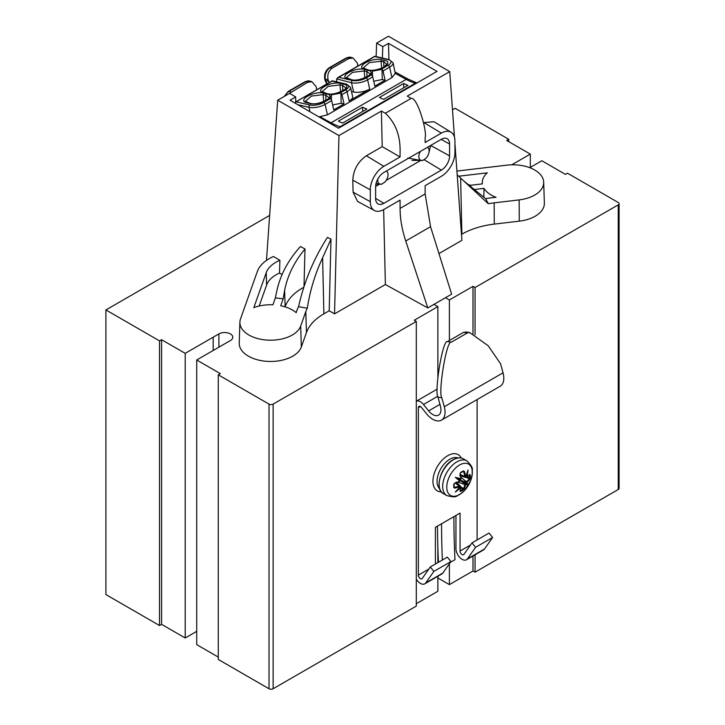 <?xml version="1.0" encoding="UTF-8"?>
<svg xmlns="http://www.w3.org/2000/svg" width="725" height="725" viewBox="0 0 725 725"><rect width="100%" height="100%" fill="white"/><g stroke="black" fill="none" stroke-linecap="round" stroke-linejoin="round"><path stroke-width="1.09" d="M437.873 577.979L449.382 584.622L472.999 570.983L475.056 572.17L618.235 489.502A2.909 1.677 0 0 0 619.087 488.324L619.087 203.68A2.909 1.677 0 0 0 618.235 202.493L567.494 173.203L565.437 174.39L541.82 160.751L529.785 167.692M416.304 603.717L437.873 591.265L437.873 576.275M273.126 688.75L416.304 606.091L416.304 321.447L273.126 404.115L273.126 688.75A2.909 1.677 0 0 1 269.02 688.75L218.279 659.46L218.279 374.816L220.337 373.629L196.711 359.99L230.405 340.542A8.138 4.694 0 0 0 232.779 337.225A8.138 4.694 0 0 0 227.759 332.884A8.138 4.694 0 0 0 218.896 333.899L185.21 353.347L161.584 339.708L159.527 340.895L105.913 309.947L105.913 594.582L159.527 625.539L161.584 624.352L185.21 637.991L196.711 631.348M196.711 359.99L196.711 644.634L218.279 657.086M445.476 297.73L449.382 299.978L449.382 340.523M449.382 563.733L449.382 584.622M449.382 299.978L472.999 286.339L472.999 333.681M472.999 555.993L472.999 570.983M472.999 286.339L475.056 287.526L475.056 334.796M475.056 554.815L475.056 572.17M475.056 287.526L618.235 204.867A2.909 1.677 0 0 0 619.087 203.68M511.75 164.82L530.31 154.108L530.31 167.393M508.742 141.656L508.742 139.282L506.693 140.469L530.31 154.108M508.742 139.282L455.128 108.324L452.491 109.847M269.627 215.425L105.913 309.947M159.527 625.539L159.527 340.895M433.976 304.373L437.873 306.621L437.873 376.864M437.873 547.683L437.873 562.609M273.126 404.115A2.909 1.677 0 0 1 269.02 404.115L218.279 374.816M416.304 321.447L414.247 320.26L437.873 306.621M161.584 339.708L161.584 624.352M185.21 353.347L185.21 637.991M454.466 137.161L449.736 71.612L407.287 96.117L411.084 98.41C417.138 96.262 427.424 131.633 425.14 137.741L425.14 142.481L441.371 133.11A19.176 11.074 120 0 1 451.104 132.258L434.03 121.755L423.898 122.57L441.371 133.11M374.417 210.531L357.588 201.423L353.075 192.161L352.803 180.153C353.401 169.768 357.933 161.639 366.379 155.775L382.211 146.64L381.395 111.07L385.374 113.254C395.614 122.915 400.508 135.892 400.073 152.205L400.073 156.953L383.851 166.324A19.176 11.074 120 0 0 370.294 189.805L370.294 201.659A19.176 11.074 120 0 0 374.417 210.531A19.176 11.074 120 0 0 383.851 209.489L400.073 200.118L400.073 208.41C400.1 218.705 401.985 229.571 405.737 241.008L427.804 307.926L451.639 294.169L430.55 226.689L425.14 193.938L425.14 185.654L441.371 176.284A19.176 11.074 120 0 0 454.928 152.803L454.928 140.94A19.176 11.074 120 0 0 451.104 132.258M449.736 71.612L388.482 36.25L376.638 43.083L382.8 46.645L388.482 43.364L436.994 71.376L338.548 128.216L290.027 100.204L295.709 96.932L289.547 93.371L277.702 100.204L266.483 260.429M381.395 111.07L338.956 135.566L277.702 100.204M427.804 307.926L385.374 284.517L334.551 313.862L329.204 310.771L323.876 313.853A63.909 36.902 0 0 0 306.458 332.548L301.337 346.985L300.685 326.032A30.704 17.726 180 0 1 267.226 340.097A30.704 17.726 180 0 1 239.903 322.154A30.704 17.726 180 0 1 240.519 318.928L257.293 271.585A44.651 25.774 180 0 1 273.388 256.505L279.895 260.266A35.534 20.518 0 0 0 266.229 272.645L253.832 307.636A30.704 17.726 180 0 1 272.926 304.808L275.364 297.903L283.167 298.818L280.711 305.742A30.704 17.726 180 0 1 296.199 312.692A73.696 42.548 0 0 1 298.564 306.684C304.119 281.735 313.744 258.644 327.419 237.41L330.981 239.114L322.625 257.774C315.103 273.878 309.992 290.698 307.282 308.225L298.564 306.684M239.903 322.154L239.232 343.016A31.374 18.116 0 0 0 267.153 361.358A31.374 18.116 0 0 0 301.337 346.985M461.481 234.411L461.897 234.166A63.909 36.902 0 0 1 494.278 224.107L519.281 221.152A31.374 18.116 0 0 0 544.366 203.073L543.696 182.211A30.704 17.726 180 0 1 519.154 199.901L494.151 202.855A64.579 37.283 0 0 0 488.306 203.716L485.641 198.677A73.696 42.548 180 0 1 496.045 197.318A30.704 17.726 180 0 1 484.001 188.373L474.694 189.47M454.928 143.55L461.907 240.328L438.951 253.578M441.371 139.282A11.618 6.706 -60 0 1 447.08 138.656A11.618 6.706 -60 0 1 449.582 144.021L449.582 155.884A11.618 6.706 -60 0 1 441.371 170.112L383.851 203.326A11.618 6.706 -60 0 1 377.942 203.843A11.618 6.706 -60 0 1 375.632 198.578L375.632 186.715A11.618 6.706 -60 0 1 383.851 172.487L441.371 139.282M338.956 135.566L334.551 313.862M385.374 284.517L383.652 209.597M468.522 184.63L470.425 185.283L482.379 183.878A30.704 17.726 180 0 1 482.297 182.211A30.704 17.726 180 0 1 487.282 172.849L458.662 176.229M483.829 197.073L484.001 188.373M456.913 171.064L506.847 165.164A30.704 17.726 180 0 1 543.696 182.211M470.824 186.416L470.425 185.283M461.897 234.166L460.638 178.087L488.306 203.716M460.638 178.087L457.185 174.825M463.973 181.123L485.641 198.677M306.458 332.548L305.796 311.596L300.685 326.032M305.796 311.596A64.579 37.283 180 0 1 307.282 308.225M303.63 287.381A64.19 37.057 0 0 0 285.142 306.72L284.626 290.381L283.167 298.818M284.626 290.381C287.571 275.446 294.368 261.653 305.007 248.992L304.002 286.257M275.364 297.903L277.068 289.819C280.738 274.068 288.532 259.632 300.467 246.509L305.007 248.992M295.709 96.932L295.655 103.457M382.374 58.027L382.8 46.645M376.638 43.083L376.13 56.568M282.016 274.512L279.497 273.062L279.895 260.266M330.981 239.114L329.204 310.771M388.917 59.55L388.482 43.364M279.497 273.062A35.135 20.282 0 0 0 266.619 285.025L259.169 306.032M420.5 160.587L386.144 180.425M379.411 184.304L375.632 186.488M449.582 155.884L430.686 145.462L428.992 152.395M382.211 146.64L400.073 156.953M376.039 183.525L376.257 183.561A8.646 5.12 118.7 0 0 376.52 183.615L380.326 184.15A7.259 4.305 118.7 0 0 381.386 184.114L375.885 184.232M381.386 184.349L384.676 182.22A7.259 4.305 118.7 0 0 387.123 171.707A7.259 4.305 118.7 0 0 386.307 171.064M377.888 178.885A7.259 4.305 118.7 0 0 380.326 184.15M407.858 157.987L417.337 159.844A8.646 5.12 118.7 0 0 417.609 159.89L421.406 160.424A7.259 4.305 118.7 0 0 422.467 160.397L411.918 160.397M422.476 160.633L425.756 158.494A7.259 4.305 118.7 0 0 428.212 147.991A7.259 4.305 118.7 0 0 427.397 147.347M420.382 151.398A7.259 4.305 118.7 0 0 421.406 160.424M370.774 109.611L370.765 109.085L371.236 109.339M344.121 124.999L343.65 124.736L370.765 109.085M411.854 85.894L411.845 85.369L412.317 85.623M385.202 101.282L384.73 101.02L411.845 85.369M329.241 82.55L328.117 79.85C327.138 74.784 328.434 70.923 332.005 68.268L348.852 58.544L353.057 58.027L357.28 63.002L357.788 66.075M288.913 93.733L307.763 82.26L311.968 81.753L316.2 86.728L316.707 89.791M327.084 83.801A108.94 74.883 108 0 0 325.534 80.375L328.543 81.354M332.005 68.268L330.129 67.661A8.718 5.99 -72 0 0 325.289 78.925L325.534 80.375L324.927 79.913L324.637 78.373A2.32 1.024 170.3 0 0 325.289 78.925L328.117 79.85M362.572 107.191A65.187 37.637 -120 0 0 366.868 109.049L342.635 123.042A65.187 37.637 60 0 1 338.33 121.184L362.572 107.191L362.663 111.478M403.653 83.475A65.187 37.637 -120 0 0 407.958 85.332L383.715 99.325A65.187 37.637 60 0 1 379.411 97.467L403.653 83.475L403.752 87.761M352.622 96.57A11.618 4.513 167.3 0 1 349.16 100.956L347.076 91.703A11.618 4.513 -12.7 0 0 350.538 87.326L352.622 96.57M351.48 91.504L353.61 92.002A11.618 4.513 167.3 0 0 369.696 89.093L349.16 100.956M331.316 94.875L340.94 93.09A1.74 1.006 60 0 1 341.946 94.667L344.022 103.92L333.754 109.847L331.669 100.603A1.74 1.006 -120 0 0 330.673 99.017L331.316 94.875L331.434 99.95M318.955 116.906L327.446 114.84L391.944 77.602L389.597 67.153A11.618 4.513 -12.7 0 0 393.068 62.776L395.243 73.397L391.944 77.602M372.405 71.15L382.03 69.373A1.74 1.006 60 0 1 383.027 70.95L385.102 80.194L374.834 86.13L372.759 76.877A1.74 1.006 -120 0 0 371.753 75.3L372.405 71.15L372.514 76.225M416.911 82.976L415.262 83.302L340.079 126.712L338.548 128.216M344.022 103.92L341.167 103.249L332.648 104.953M385.102 80.194L382.256 79.532L373.737 81.236M351.77 80.258L350.71 79.705C360.697 82.587 378.803 72.128 367.457 70.044L366.868 71.53L369.949 73.841C374.182 72.591 360.062 82.396 351.217 79.623L346.369 77.62L352.513 72.364L364.186 70.923L364.811 77.928M340.94 93.09L341.167 103.249M295.664 101.998L332.186 81.091L345.834 84.272A1.74 1.251 -76.9 0 1 346.586 84.145L332.277 80.81M382.03 69.373L382.256 79.532M371.825 74.693L366.089 78.001A9.878 3.833 167.3 0 1 352.413 80.475L338.756 77.294L336.69 78.88L351.525 82.759A11.618 4.513 -12.7 0 0 367.62 79.85L372.759 76.877M336.717 81.843L336.654 79.288M338.756 77.294L374.707 56.541L388.355 59.722A1.74 1.251 -76.9 0 1 389.108 59.595L374.798 56.26L337.651 77.693M310.681 103.974L309.629 103.43C319.607 106.303 337.723 95.854 326.377 93.761L325.788 95.256L328.869 97.567C333.101 96.307 318.982 106.113 310.137 103.34L305.288 101.346L311.433 96.081L323.096 94.64L325.788 95.256L325.897 100.603M326.377 93.761L323.676 93.144C313.871 90.571 296.443 100.63 306.974 102.796L309.629 103.43M323.676 93.144L323.096 94.64L323.731 101.654M343.224 84.037L340.523 83.42C330.718 80.847 313.291 90.906 323.821 93.072L326.477 93.706C336.454 96.579 354.561 86.13 343.224 84.037L342.626 85.532L345.716 87.843C349.948 86.583 335.82 96.389 326.975 93.616L322.127 91.613L328.28 86.357L339.943 84.916L342.626 85.532L342.744 90.879M327.528 94.25L326.477 93.706M340.523 83.42L339.943 84.916L340.569 91.93M367.457 70.044L364.766 69.428C354.96 66.854 337.533 76.913 348.054 79.07L350.71 79.705M364.766 69.428L364.186 70.923L366.868 71.53L366.986 76.877M384.304 60.32L381.613 59.704C371.798 57.13 354.371 67.189 364.902 69.346L367.557 69.981C377.535 72.863 395.651 62.404 384.304 60.32L383.715 61.806L386.797 64.126L383.906 67.108C377.335 70.035 372.052 70.959 368.064 69.899L363.216 67.896L369.36 62.64L381.024 61.199L383.715 61.806L383.824 67.153M368.608 70.524L367.557 69.981M381.613 59.704L381.024 61.199L381.658 68.204M455.952 515.457L455.952 548.662A8.718 5.03 -120 0 0 459.759 557.434A8.718 5.03 -120 0 0 466.474 559.763A8.718 5.03 -120 0 0 467.453 558.857L475.555 547.33L471.993 542.907L489.049 533.065L492.601 537.488L475.555 547.33M470.534 544.992L460.058 551.036L460.058 513.082L453.895 516.644A871.522 503.177 -120 0 0 454.992 559.682L450.334 562.373M477.113 399.557L477.113 539.953M428.828 569.062L418.361 575.106L418.361 407.704A2.909 1.677 -120 0 1 418.959 406.372A2.909 1.677 -120 0 1 421.442 407.423L426.572 413.812A17.427 10.059 -120 0 0 441.452 420.138A17.427 10.059 -120 0 0 444.28 406.734L441.824 397.726C437.936 393.222 446.473 339.499 451.394 342.137L467.426 332.893L469.709 332.539L465.858 331.978L463.574 332.331L447.552 341.584C442.622 338.956 434.085 392.642 437.982 397.164L441.824 397.726M453.895 516.644L435.408 527.311L435.408 564.032M441.452 420.138L500.205 386.226A17.427 10.059 60 0 0 503.032 372.813L500.576 363.805L488.197 345.762L469.709 332.539M439.939 404.36L428.629 410.894A11.618 6.706 -120 0 0 438.553 415.108A11.618 6.706 -120 0 0 440.438 406.172L437.982 397.164M428.629 410.894L423.491 404.505A8.718 5.03 -120 0 0 416.304 401.215L437.193 389.135M450.905 561.567L447.343 557.135L430.297 566.977L433.858 571.409L425.747 582.936A8.718 5.03 -120 0 1 424.768 583.842L441.824 574.001A8.718 5.03 60 0 0 442.803 573.094L450.905 561.567L433.858 571.409M438.444 562.274A877.332 506.53 60 0 1 437.474 526.123M416.304 579.23A8.718 5.03 -120 0 0 424.768 583.842M418.361 575.106A2.909 1.677 -120 0 0 419.63 578.033A2.909 1.677 -120 0 0 421.868 578.813A2.909 1.677 -120 0 0 422.195 578.505L430.297 566.977M441.57 523.758A871.522 503.177 -120 0 0 442.35 560.017M460.058 551.036A2.909 1.677 -120 0 0 461.327 553.954A2.909 1.677 -120 0 0 463.565 554.734A2.909 1.677 -120 0 0 463.891 554.435L471.993 542.907M466.474 559.763L483.521 549.922A8.718 5.03 60 0 0 484.499 549.015L492.601 537.488M456.224 482.098L459.786 486.647A31.13 21.813 113.1 0 1 455.309 492.039L457.683 489.429M460.774 486.602L456.768 482.623M455.309 492.039A31.175 28.021 -44.7 0 0 460.792 487.354L460.901 486.765L460.257 486.847L460.792 487.354L460.901 486.765M460.167 473.878A30.731 14.391 -112 0 1 460.901 478.491L460.257 479.506L460.901 478.826L455.309 477.331A31.13 0.943 41 0 0 459.786 481.056L459.831 480.394A30.559 0.924 -139 0 1 457.747 478.681L459.831 480.394A0.58 0.58 0 0 1 459.795 481.3L459.378 481.291A31.311 14.663 172 0 1 454.756 483.058L453.741 484.382A30.713 14.382 68 0 1 453.741 487.463L454.756 488.133A31.311 20.943 9.5 0 0 459.378 486.756M455.409 483.113L459.115 486.004A30.731 20.554 -170.5 0 1 454.575 487.363L454.756 488.133M453.741 487.463L453.995 486.928L454.575 487.363L454.104 486.856M462.913 481.853L465.903 482.977A30.559 5.202 24.6 0 1 466.791 484.01L459.75 480.059L465.559 484.608A0.58 0.526 -79.6 0 0 465.441 483.847L464.788 484.527L465.559 484.608A31.175 6.072 34.4 0 0 468.06 484.681A31.13 5.302 -155.4 0 0 466.61 482.705L466.112 482.107L465.903 482.977A0.58 0.526 -44.2 0 0 466.61 482.705L466.909 482.406A31.311 20.943 9.5 0 0 469.637 479.542L469.184 478.926A30.731 20.554 -170.5 0 1 466.51 481.735L466.909 482.406M460.982 487.164L460.783 487.562A31.311 14.663 68 0 1 459.994 491.16L460.157 490.617M460.321 490.571L460.638 491.441A30.713 20.545 9.5 0 0 463.302 489.901L462.967 489.094A30.142 20.164 -170.5 0 1 460.357 490.608L460.13 490.562M459.994 491.16L460.638 491.441M455.309 477.331L460.257 479.506L460.901 478.826M453.995 483.91L453.741 484.382M454.747 483.258A30.731 14.391 -8 0 0 459.115 481.581L459.278 481.599M464.788 484.527L464.734 484.826A30.731 20.554 50.5 0 1 463.628 488.541L464.39 488.623A31.311 20.943 -129.5 0 0 465.513 484.835L465.559 484.608M463.302 489.901L464.39 488.623M460.103 490.689L461.009 487.01L463.628 488.541L462.967 489.094L460.91 487.907M458.055 482.125L465.513 484.835M465.441 476.506L459.75 475.645M466.918 473.325L468.06 469.963A31.175 21.768 129.3 0 1 465.559 476.379L465.513 476.135A31.311 20.943 -129.5 0 0 464.39 471.44L463.628 471.676A30.731 20.554 50.5 0 1 464.734 476.28L465.513 476.135M462.967 471.377L463.628 471.676L462.967 471.377L463.302 470.906A30.713 14.382 172 0 1 462.015 471.685A30.713 14.382 172 0 1 460.638 472.437L460.357 472.89M460.13 473.697L459.994 473.978A31.311 14.663 68 0 1 460.783 478.862M460.638 472.437L459.994 473.978M463.257 471.341L460.547 472.899L460.221 473.769L461.009 478.962A0.58 0.58 0 0 1 460.257 479.506L458.155 478.835L460.257 479.506M466.112 477.521L466.61 477.113L466.112 477.521L465.903 476.896L466.112 477.521L466.61 477.113L465.903 476.896L466.112 477.521L466.61 477.113A31.13 28.058 -71.4 0 0 468.06 469.963M467.272 476.887L470.199 477.965A30.713 20.545 -129.5 0 0 470.199 474.884L469.329 475.056A30.142 20.164 50.5 0 1 469.329 478.074L469.184 478.926L466.565 477.412M469.637 479.542L470.199 477.965M464.39 471.44L463.302 470.906M469.247 474.884L469.637 474.467A31.311 14.663 172 0 1 466.909 476.941L466.61 477.113M470.199 474.884L469.637 474.467M460.375 474.522L464.788 476.588M460.837 477.304L466.51 481.735L466.112 482.107L459.75 480.059M461.254 476.035L460.62 475.899M466.565 474.476A30.559 27.541 -71.4 0 1 465.903 476.896L465.368 476.769M462.006 476.416L465.948 477.494M466.791 484.01L468.06 484.681M456.804 482.605L460.873 486.647A0.58 0.58 0 0 1 461.018 487.01M618.235 204.867L618.235 489.502M213.177 337.207L213.177 350.483M218.896 333.899L218.896 347.184M269.02 404.115L269.02 688.75M385.374 113.254L411.084 98.41M425.14 193.938L400.073 208.41M352.803 180.153L370.294 189.805M353.075 192.161L370.294 201.659M266.619 285.025L266.229 272.645M405.737 241.008L430.55 226.689M366.379 155.775L383.851 166.324M383.851 203.326L375.632 198.36M441.371 170.112L424.098 159.69M449.582 144.021L441.181 139.39M519.281 221.152L519.154 199.901M494.278 224.107L494.151 202.855M323.876 313.853L322.625 257.774M285.197 95.881A8.718 5.99 -72 0 1 289.048 91.377L305.896 81.653L307.763 82.26M290.924 91.984L289.048 91.377A2.32 1.341 -120 0 0 288.242 91.422L305.08 81.698L309.901 81.073L311.968 81.753M305.08 81.698A2.32 1.341 -120 0 1 305.896 81.653A8.718 5.99 -72 0 1 309.901 81.073M353.057 58.027L350.991 57.357A8.718 5.99 -72 0 0 346.976 57.937A2.32 1.341 -120 0 0 346.169 57.982L329.322 67.706A2.32 1.341 -120 0 1 330.129 67.661L346.976 57.937L348.852 58.544M369.696 89.093L367.62 79.85A1.74 1.006 -120 0 0 366.089 78.001M341.946 94.667L347.076 91.703A1.74 1.006 60 0 0 345.544 89.864L339.808 93.181M327.446 114.84L325.099 104.391L331.669 100.603M383.027 70.95L389.597 67.153A1.74 1.006 60 0 0 388.065 65.313L380.888 69.455M340.632 127.011L340.079 126.712A65.187 37.637 60 0 1 331.017 122.806L320.06 116.807M330.21 123.404A4.069 2.411 -61.3 0 1 331.017 122.806L406.208 79.397A65.187 37.637 -120 0 0 415.262 83.302L415.815 83.611M395.243 73.397L406.208 79.397A4.069 2.411 -61.3 0 1 408.229 79.188L417.065 83.012M297.803 104.699L309.004 107.309A11.618 4.513 -12.7 0 0 325.099 104.391A1.74 1.006 -120 0 0 323.567 102.551A9.878 3.833 167.3 0 1 309.892 105.025L296.235 101.844M310.001 111.741L309.004 107.309A1.74 1.251 -76.9 0 1 309.892 105.025M345.834 84.272A9.878 3.833 167.3 0 1 345.544 89.864M330.745 98.41L323.567 102.551M353.61 92.002L351.525 82.759A1.74 1.251 -76.9 0 1 352.413 80.475M388.355 59.722A9.878 3.833 167.3 0 1 388.065 65.313M461.245 458.019A20.916 12.08 120 0 0 447.733 455.681A20.916 12.08 120 0 0 433.314 477.286A20.916 12.08 120 0 0 441.317 491.849M439.64 488.686A18.007 10.395 -60 0 1 438.38 473.987A18.007 10.395 -60 0 1 449.79 459.242A18.007 10.395 -60 0 1 457.973 457.946M420.409 406.517L418.361 407.704M463.574 332.331L467.426 332.893M451.394 342.137L447.552 341.584M503.032 372.813L444.28 406.734M437.764 396.267L423.491 404.505M442.803 573.094L425.747 582.936M484.499 549.015L467.453 558.857M452.917 460.049A19.466 11.238 120 0 0 439.151 484.128M466.782 484.01A30.604 5.954 -145.6 0 1 465.441 483.847L462.958 481.871M462.967 471.522L463.628 471.676M459.985 486.538L460.257 486.847A30.604 27.505 135.3 0 1 458.581 488.487M459.541 465.015A18.071 10.431 -60 0 1 470.616 480.757A18.071 10.431 -60 0 1 448.476 493.544A18.071 10.431 -60 0 1 459.541 465.015M463.347 458.825C460.511 457.23 457.076 457.557 453.034 459.786C440.682 466.139 434.184 489.674 443.301 493.544A20.046 11.573 -60 0 1 440.229 477.476A20.046 11.573 -60 0 1 453.324 459.813A20.046 11.573 -60 0 1 463.347 458.825L466.882 460.864A20.046 11.573 120 0 0 456.859 461.852A20.046 11.573 120 0 0 443.763 479.515A20.046 11.573 120 0 0 446.836 495.583C458.436 498.628 456.261 495.157 460.593 493.924L464.544 490.472L470.634 480.702L472.319 473.642C471.223 469.274 475.355 469.456 466.882 460.864M482.297 182.211L482.243 183.887M387.123 171.707L386.488 170.964M428.212 147.991L427.569 147.248M288.242 91.422L284.173 96.47M346.169 57.982L350.991 57.357M329.322 67.706C325.752 70.198 324.193 73.751 324.637 78.373M326.748 83.991L324.927 79.913M395.143 72.029L408.229 79.188M350.538 87.326L346.586 84.145M332.249 80.81L295.664 101.935M393.068 62.776L389.108 59.595M456.813 490.608L459.931 486.656A0.58 0.58 0 0 0 459.904 485.968L456.442 482.297M459.278 481.608L454.684 483.358L454.095 484.082L454.104 487.2M460.312 475.817L465.051 476.823A0.58 0.58 0 0 0 465.64 476.506L467.525 471.993M462.351 476.533L466.021 477.539A0.58 0.58 0 0 0 466.338 477.521L469.274 474.793M458.155 478.835L459.849 480.412M443.301 493.544L446.836 495.583"/></g></svg>
